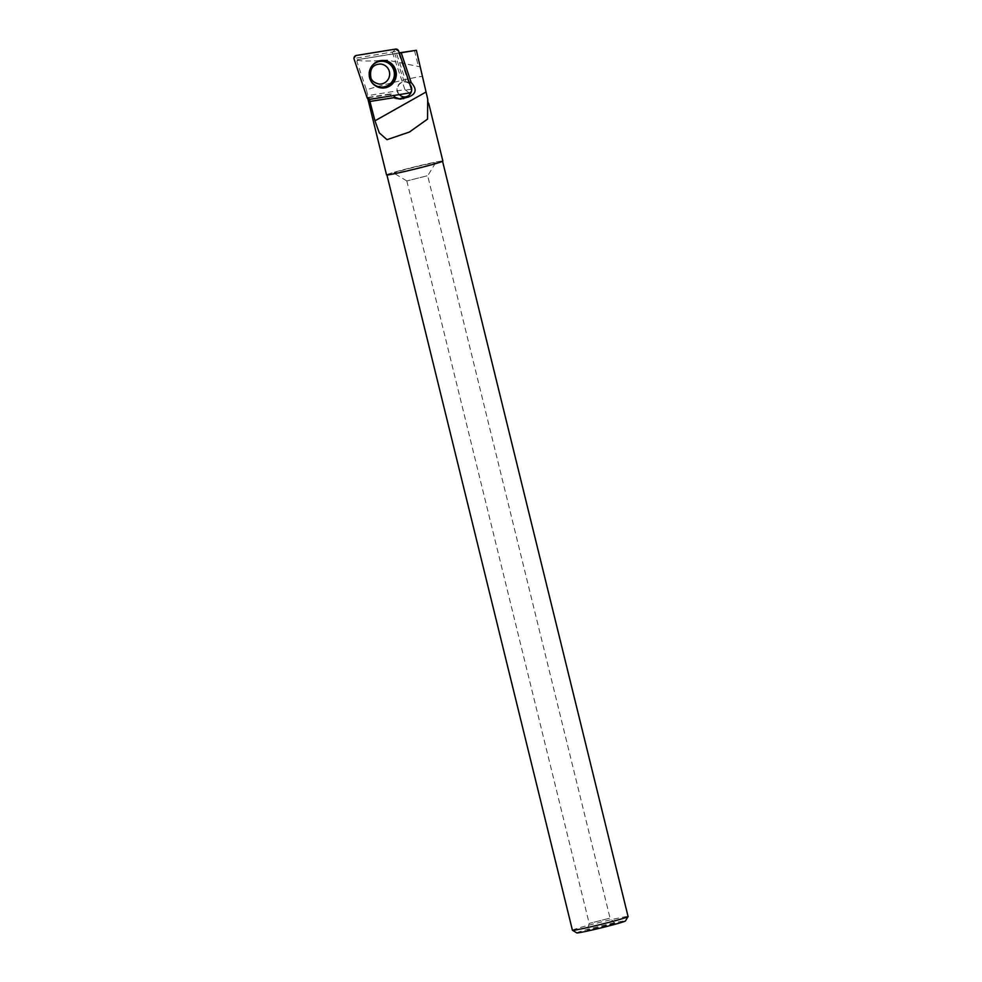 <?xml version="1.0" encoding="UTF-8"?>
<svg xmlns="http://www.w3.org/2000/svg" width="982" height="982" viewBox="0 0 982 982"><rect width="100%" height="100%" fill="white"/><g stroke="black" fill="none" stroke-linecap="round" stroke-linejoin="round"><path stroke-width="0.74" stroke-dasharray="4.91 3.68" d="M371.049 68.863A10.041 9.857 93.2 0 0 378.917 84.059A10.041 9.857 93.2 0 0 389.326 74.595A10.041 9.857 93.2 0 0 371.049 68.863M392.346 52.255L404.915 89.608L366.617 95.819L354.06 58.466L398.631 50.978M404.915 89.608L409.285 92.983M354.06 58.466L356.331 55.458M366.617 95.819L366.986 97.464M399.244 52.832L357.325 59.693L356.908 61.473L366.446 89.963A29.018 1.117 166.2 0 1 391.806 82.856A29.018 1.117 166.2 0 1 420.21 76.621A29.018 1.117 166.2 0 1 422.1 76.51M357.178 60.184C362.358 61.35 372.301 61.289 386.994 60.025L420.468 66.923M366.446 89.963L368.311 97.39L367.759 97.856L391.56 94.112L393.328 95.217A8.973 8.801 93.2 0 0 393.561 95.536M386.54 174.906A29.018 1.117 166.2 0 1 409.384 168.168A29.018 1.117 166.2 0 1 440.979 161.134A29.018 1.117 166.2 0 1 442.882 161.06M369.404 99.366L367.759 97.856M440.648 161.22A28.65 1.105 166.2 0 1 442.538 161.146A28.65 1.105 166.2 0 1 414.969 169.051A28.65 1.105 166.2 0 1 386.883 174.821A28.65 1.105 166.2 0 1 409.457 168.168A28.65 1.105 166.2 0 1 440.648 161.22M572.432 930.249A28.65 1.105 166.2 0 1 595.006 923.583A28.65 1.105 166.2 0 1 626.197 916.636A28.65 1.105 166.2 0 1 628.087 916.574M614.106 923.497L601.254 927.425L587.187 930.298L614.106 923.497M576.802 932.9A25.066 0.957 166.2 0 1 596.062 927.155A25.066 0.957 166.2 0 1 623.803 920.969A25.066 0.957 166.2 0 1 625.448 920.956M427.01 175.839L406.818 180.946L427.01 175.839M609.38 918.317L589.188 923.424L609.38 918.317M434.142 162.914A21.469 0.822 166.2 0 1 435.554 162.902A21.469 0.822 166.2 0 1 414.907 168.781A21.469 0.822 166.2 0 1 393.88 173.139A21.469 0.822 166.2 0 1 410.378 168.217A21.469 0.822 166.2 0 1 434.142 162.914M409.126 82.181A7.537 7.39 93.2 0 0 408.438 82.083L398.704 53.138L399.318 53.04M391.56 94.112L389.744 94.014A8.973 8.801 93.2 0 0 398.729 98.924M399.379 94.591A7.537 7.39 -86.8 0 1 404.289 81.899L406.094 82.009L396.495 53.445L358 59.62L356.908 61.473M404.289 81.899L394.789 53.654M368.311 97.39L389.744 94.014M369.318 98.998L393.328 95.217M396.495 53.445L398.704 53.138M408.438 82.083L406.094 82.009M409.862 84.366A7.537 7.39 93.2 0 0 396.961 88.981A7.537 7.39 93.2 0 0 404.13 96.923M358 59.62L357.325 59.693M411.495 89.252L406.008 90.013M395.55 49.1L393.144 51.751M354.121 59.202L353.913 58.11M370.067 99.342L366.777 96.371M377.002 86.686A13.515 13.257 -86.8 0 1 378.438 61.179M372.829 64.935A12.95 12.705 93.2 0 0 371.847 82.328M378.917 84.059L379.248 84.084A10.041 9.857 -86.8 0 1 371.38 68.887A10.041 9.857 -86.8 0 1 380.378 64.026L380.059 64.002M414.49 50.512L418.553 67.071M378.782 61.068L378.107 61.277C366.63 64.26 365.611 82.292 376.671 86.551L377.321 86.846M367.599 97.795L367.82 98.703M427.661 99.072L428.753 103.515M406.818 180.946L589.188 923.424M435.554 162.902L427.71 175.827L610.092 918.293L615.051 923.461M406.83 180.958L393.88 173.139M589.188 923.411L587.187 930.298M400.312 99.157L397.133 98.986M404.768 81.874L407.923 82.046"/><path stroke-width="1.47" d="M411.495 89.252L398.631 50.978A2.848 2.799 93.2 0 0 395.55 49.1L356.331 55.458A2.848 2.799 93.2 0 0 354.121 59.202L366.986 97.464A2.848 2.799 93.2 0 0 370.067 99.342L409.285 92.983A2.848 2.799 93.2 0 0 411.495 89.252M371.221 67.132A13.797 13.527 93.2 0 0 377.321 86.846A13.797 13.527 93.2 0 0 393.451 65.684A13.797 13.527 93.2 0 0 371.221 67.132M399.318 53.04L416.38 50.278L427.698 99.059L427.551 119.117L409.445 132.018L387.006 139.677L379.285 132.865L374.964 120.823L369.404 99.366M401.196 52.733L411.36 82.991A7.537 7.39 93.2 0 0 409.126 82.181M393.561 95.536A8.973 8.801 93.2 0 0 395.415 97.427L400.312 99.157L408.095 97.132C416.012 94.272 417.215 89.608 411.716 83.139L411.495 83.004M395.586 97.439L370.202 101.428M428.753 103.515L442.882 161.06A29.018 1.117 166.2 0 1 414.981 169.064A29.018 1.117 166.2 0 1 386.54 174.906L367.82 98.703M442.575 161.318L628.087 916.574A28.65 1.105 166.2 0 1 628.075 916.623A28.65 1.105 166.2 0 1 600.53 924.479A28.65 1.105 166.2 0 1 572.469 930.273A28.65 1.105 166.2 0 1 572.432 930.249L386.933 174.992M628.075 916.623L625.448 920.956A25.066 0.957 166.2 0 1 601.352 927.818A25.066 0.957 166.2 0 1 576.802 932.9L572.469 930.273M411.36 82.991L401.172 52.733M398.729 98.924A8.973 8.801 93.2 0 0 400.484 98.507L404.915 96.948A7.537 7.39 -86.8 0 1 399.379 94.591M408.095 97.132L404.915 96.948M369.907 101.441L395.415 97.427M404.13 96.923A7.537 7.39 93.2 0 0 409.862 84.366M399.244 52.832L416.38 50.278M366.986 97.451L370.079 99.342L409.273 92.983C411.139 92.418 411.875 91.166 411.495 89.227L398.631 51.003L395.537 49.1L356.343 55.458C354.477 56.023 353.741 57.275 354.121 59.215L366.986 97.451M378.438 61.179A13.515 13.257 -86.8 0 1 393.401 81.138A13.515 13.257 -86.8 0 1 377.002 86.686M371.847 82.328A12.95 12.705 93.2 0 0 392.591 80.819A12.95 12.705 93.2 0 0 372.829 64.935M388.246 79.223A10.041 9.857 -86.8 0 1 379.248 84.084C374.24 82.844 371.429 80.61 370.828 77.382C369.613 68.838 372.804 64.382 380.378 64.026A10.041 9.857 -86.8 0 1 388.246 79.223M374.964 120.823L425.918 92.075M403.676 98.691L400.484 98.507M354.06 57.533L353.999 58.699"/></g></svg>
